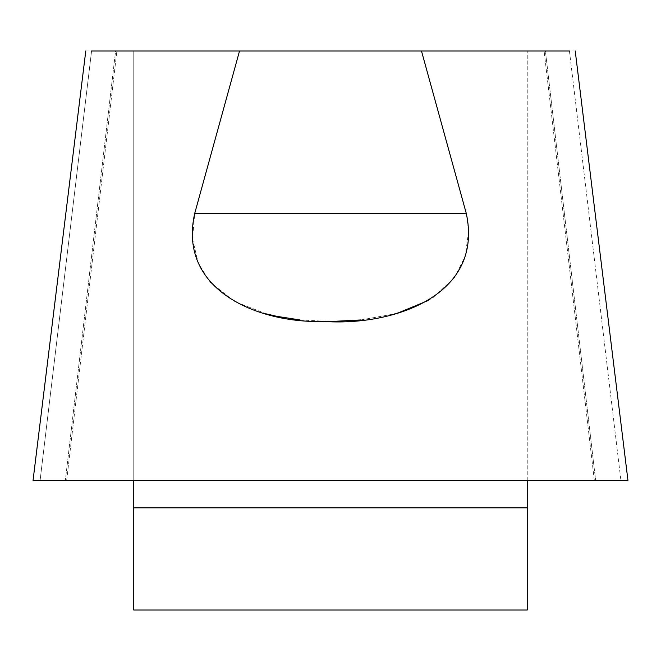 <?xml version="1.0" encoding="UTF-8"?>
<svg xmlns="http://www.w3.org/2000/svg" width="661" height="661" viewBox="0 0 661 661"><rect width="100%" height="100%" fill="white"/><g stroke="black" fill="none" stroke-linecap="round" stroke-linejoin="round"><path stroke-width="0.5" stroke-dasharray="3.31 2.48" d="M574.963 50.98L85.971 50.98M527.238 480.398L133.762 480.398L527.238 480.398L527.238 50.98L527.238 480.398L620.902 480.398L595.635 480.398L545.408 50.98L569.427 50.98L527.238 50.98L545.408 50.98L595.635 480.398L527.238 480.398L527.238 610.02L133.762 610.02L133.762 50.98L116.906 50.98L133.762 50.98L133.762 480.398L33.86 480.398L627.14 480.398M569.427 50.98L620.902 480.398L569.427 50.98L575.029 50.98M86.037 50.98L115.592 50.98L91.573 50.98L40.098 480.398L133.762 480.398M115.592 50.98L116.906 50.98L115.592 50.98L65.365 480.398L115.592 50.98M33.694 480.398L40.098 480.398L91.573 50.98M428.154 300.54L433.286 297.384L454.272 277.901L465.27 256.228L468.632 231.053L466.278 213.396L194.722 213.396L192.533 238.96L198.275 263.177L210.338 282.387L234.729 301.598L266.424 313.901M300.077 319.949L330.5 321.51M360.923 319.949L394.576 313.901M194.722 213.396L239.53 50.98M421.47 50.98L466.278 213.396M594.322 480.398L544.094 50.98L594.322 480.398M66.678 480.398L116.906 50.98L66.678 480.398M627.95 480.398L33.05 480.398L627.95 480.398L575.227 50.98M133.762 507.838L527.238 507.838M85.773 50.98L33.05 480.398"/><path stroke-width="0.99" d="M91.573 50.98L569.427 50.98M466.278 213.396C484.249 296.558 391.808 326.352 323.403 321.428C258.839 323.469 177.264 290.501 194.722 213.396L466.278 213.396L421.47 50.98M627.14 480.398L33.694 480.398M239.53 50.98L194.722 213.396M266.424 313.901L276.678 316.313L300.077 319.949M330.5 321.51L360.923 319.949M394.576 313.901L398.319 312.86L428.154 300.54M133.762 480.398L133.762 610.02L527.238 610.02L527.238 480.398M527.238 507.838L133.762 507.838M575.227 50.98L627.95 480.398M33.05 480.398L85.773 50.98"/></g></svg>
